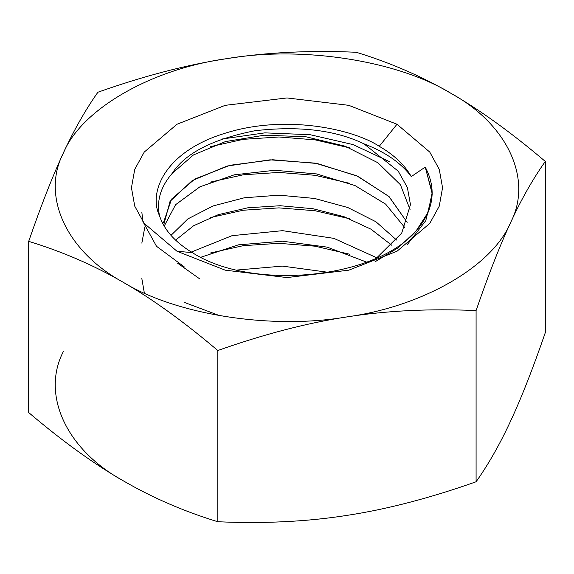 <?xml version="1.0" encoding="UTF-8"?>
<svg xmlns="http://www.w3.org/2000/svg" width="574" height="574" viewBox="0 0 574 574"><rect width="100%" height="100%" fill="white"/><g stroke="black" fill="none" stroke-linecap="round" stroke-linejoin="round"><path stroke-width="0.86" d="M476.09 481.773C488.467 464.287 500.004 443.982 510.695 420.85C521.386 397.918 532.916 368.515 545.3 332.647L545.3 161.438C532.916 178.923 521.386 199.228 510.695 222.36C500.004 245.292 488.467 274.695 476.09 310.563L476.09 481.773L476.09 310.563C488.467 274.695 500.004 245.292 510.695 222.36C521.386 199.228 532.916 178.923 545.3 161.438L545.3 332.647C532.916 368.515 521.386 397.918 510.695 420.85C500.004 443.982 488.467 464.287 476.09 481.773C429.883 498.117 386.833 509.317 346.94 515.395C386.833 509.317 429.883 498.117 476.09 481.773M356.21 52.263C390.04 62.602 421.553 76.256 450.755 93.21C479.957 109.971 511.477 132.716 545.3 161.438C511.477 132.716 479.957 109.971 450.755 93.21C507.495 124.099 533.074 179.232 510.695 222.36C492.722 266.171 422.83 306.53 346.94 316.905C386.833 310.634 429.883 308.518 476.09 310.563C429.883 308.518 386.833 310.634 346.94 316.905C307.047 322.975 263.997 334.183 217.79 350.52L217.79 521.737C263.997 523.775 307.047 521.666 346.94 515.395C307.047 521.666 263.997 523.775 217.79 521.737L217.79 350.52C263.997 334.183 307.047 322.975 346.94 316.905C422.83 306.53 492.722 266.171 510.695 222.36C533.074 179.232 507.495 124.099 450.755 93.21C421.553 76.256 390.04 62.602 356.21 52.263C310.003 50.225 266.953 52.334 227.06 58.605C266.953 52.334 310.003 50.225 356.21 52.263M123.245 480.79C66.505 449.901 40.926 394.769 63.305 351.64C40.926 394.769 66.505 449.901 123.245 480.79C152.447 497.744 183.96 511.398 217.79 521.737C183.96 511.398 152.447 497.744 123.245 480.79C94.043 464.029 62.523 441.284 28.7 412.562C62.523 441.284 94.043 464.029 123.245 480.79M97.91 92.227C144.117 75.883 187.167 64.683 227.06 58.605C301.766 45.683 397.251 60.457 450.755 93.21C397.251 60.457 301.766 45.683 227.06 58.605C151.17 68.98 81.278 109.333 63.305 153.15C40.926 196.279 66.505 251.405 123.245 282.3C176.749 315.054 272.234 329.828 346.94 316.905C272.234 329.828 176.749 315.054 123.245 282.3C152.447 299.061 183.96 321.806 217.79 350.52C183.96 321.806 152.447 299.061 123.245 282.3C94.043 265.339 62.523 251.692 28.7 241.353L28.7 412.562L28.7 241.353C41.084 205.485 52.614 176.082 63.305 153.15C73.996 130.018 85.533 109.713 97.91 92.227C85.533 109.713 73.996 130.018 63.305 153.15C81.278 109.333 151.17 68.98 227.06 58.605C187.167 64.683 144.117 75.883 97.91 92.227M396.993 124.249L429.761 152.081L439.254 169.352L442.554 187.755L439.254 206.159L429.761 223.422L396.993 251.261L348.784 270.175L287 277.565L225.216 270.175L177.007 251.261L144.239 223.422L134.747 206.159L131.446 187.755L134.747 169.352L144.239 152.081L177.007 124.249L225.216 105.329L287 97.946L348.784 105.329L396.993 124.249L348.784 105.329L287 97.946L225.216 105.329L177.007 124.249L144.239 152.081L134.747 169.352L131.446 187.755L134.747 206.159L144.239 223.422L177.007 251.261L192.312 252.625C174.912 242.063 163.97 229.7 159.472 215.544C148.422 193.402 163.669 152.182 224.491 133.433C284.704 114.047 352.996 128.949 379.271 146.298L396.993 124.249L379.271 146.298C394.108 154.93 404.778 165.025 411.278 176.591L425.248 167.091C436.843 189.104 433.779 210.414 416.064 231.021C374.435 279.459 251.563 290.875 192.312 252.625L177.007 251.261L225.216 270.175L287 277.565L348.784 270.175L396.993 251.261L429.761 223.422L439.254 206.159L442.554 187.755L439.254 169.352L429.761 152.081L396.993 124.249M28.7 241.353C62.523 251.692 94.043 265.339 123.245 282.3C66.505 251.405 40.926 196.279 63.305 153.15C52.614 176.082 41.084 205.485 28.7 241.353M236.954 270.038L282.372 266.106L328.464 272.341L282.372 266.106L236.954 270.038M349.573 254.21L315.126 246.196L278.928 243.326L243.233 245.679L210.271 253.034L243.233 245.679L278.928 243.326L315.126 246.196L349.573 254.21M192.312 252.625C251.563 290.875 374.435 279.459 416.064 231.021L428.082 212.387L432.165 192.649L425.248 167.091L432.157 193.495L425.248 167.091L411.278 176.591C401.118 162.944 385.355 152.024 363.988 143.844C385.355 152.024 401.118 162.944 411.278 176.591C404.778 165.025 394.108 154.93 379.271 146.298C352.996 128.949 284.704 114.047 224.491 133.433C163.669 152.182 148.422 193.402 159.472 215.544C156.451 200.792 160.648 186.787 172.071 173.535C184.835 153.402 212.495 139.13 255.05 130.714C299.183 125.72 335.503 130.097 363.988 143.844C335.503 130.097 299.183 125.72 255.05 130.714C212.495 139.13 184.835 153.402 172.071 173.535C160.648 186.787 156.451 200.792 159.472 215.544C163.97 229.7 174.912 242.063 192.312 252.625M432.165 194.399L425.772 220.681L407.153 244.797M375.016 261.809L398.27 247.731L416.064 231.021M221.765 139.052L264.872 132.859L310.118 134.711L353.125 144.612L389.703 161.753M410.173 209.905L400.422 184.735L377.879 162.743L345.103 146.191L305.763 136.727L264.313 135.213L225.424 141.591L193.474 154.937L172.071 173.535L193.474 154.937L225.424 141.591L264.313 135.213L305.763 136.727L345.103 146.191L377.879 162.743L400.422 184.735L410.173 209.905M191.343 252.043L232.068 235.67L282.573 230.669L333.874 238.361L376.824 257.798L333.874 238.361L282.573 230.669L232.068 235.67L191.343 252.043M349.573 218.759L315.126 210.751L278.928 207.881L243.233 210.235L210.271 217.582L243.233 210.235L278.928 207.881L315.126 210.751L349.573 218.759M200.792 257.267L238.389 244.854L282.501 241.216L327.223 247.136L366.549 262.096L327.223 247.136L282.501 241.216L238.389 244.854L200.792 257.267M184.354 266.953L156.501 246.275L142.897 221.586L141.835 212.122M210.271 146.693L243.233 139.346L278.928 136.985L315.126 139.862L349.566 147.87L315.126 139.862L278.928 136.985L243.233 139.346L210.271 146.693M219.727 315.693L184.354 302.398M376.695 257.891L401.707 233.13L410.46 204.631L407.368 187.504L398.234 171.174L363.988 143.844M163.655 225.18L170.04 201.366L192.175 180.631L227.074 166.037L270.045 159.837L315.305 163.138L356.748 175.787L388.799 196.358L407.145 222.353L389.179 196.703L357.846 176.29L317.243 163.504L272.686 159.759L230.002 165.283L194.773 179.066L171.612 199.056L163.54 222.375M404.828 227.627L385.649 204.129L355.055 185.589L316.583 173.929L274.688 170.277L234.221 174.833L199.86 186.851L175.579 204.71L164.2 226.12L175.579 204.71L199.86 186.851L234.221 174.833L274.688 170.277L316.583 173.929L355.055 185.589L385.649 204.129L404.828 227.627M177.459 263.086L199.702 278.878M141.835 278.584L144.354 293.084M170.995 235.376L187.87 218.909L212.99 205.98L244.266 197.793L279.093 195.167L314.581 198.453L347.772 207.515L375.913 221.743L396.656 240.076L375.913 221.743L347.772 207.515L314.581 198.453L279.093 195.167L244.266 197.793L212.99 205.98L187.87 218.909L170.995 235.376M349.573 183.314L315.126 175.307L278.928 172.437L243.233 174.79L210.271 182.137L243.233 174.79L278.928 172.437L315.126 175.307L349.573 183.314M175.601 240.133L193.639 225.733L218.314 214.654L247.882 207.788L280.234 205.729L313.06 208.735L344.041 216.707L370.955 229.169L391.899 245.349L370.955 229.169L344.041 216.707L313.06 208.735L280.234 205.729L247.882 207.788L218.314 214.654L193.639 225.733L175.601 240.133M144.72 227.627L141.835 243.139M355.485 315.478L354.926 315.722"/></g></svg>
